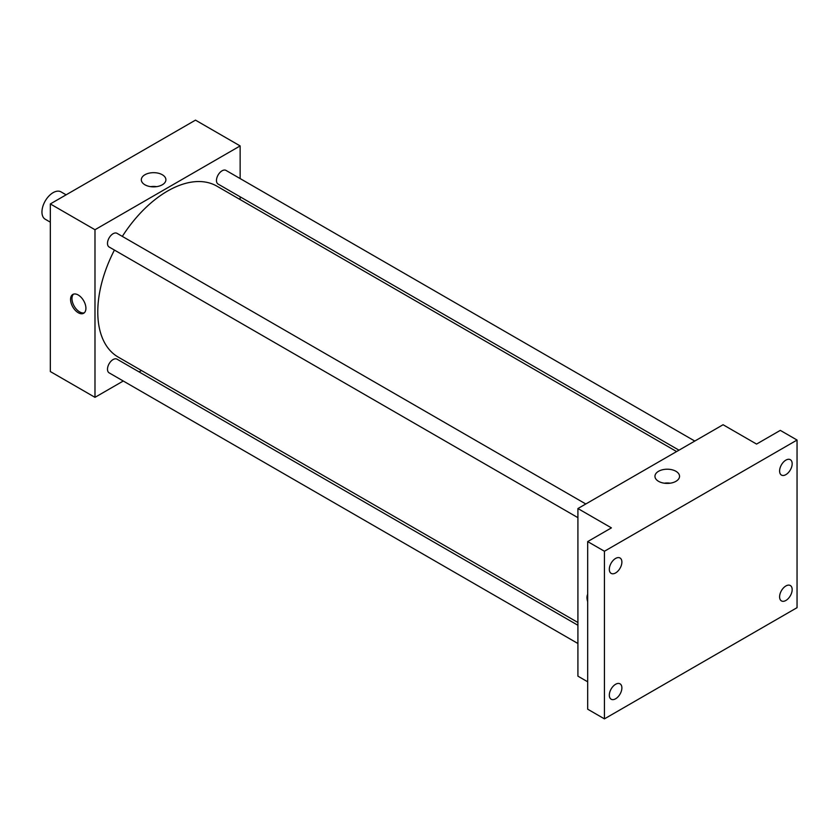 <?xml version="1.0" encoding="UTF-8"?>
<svg xmlns="http://www.w3.org/2000/svg" width="839" height="839" viewBox="0 0 839 839"><rect width="100%" height="100%" fill="white"/><g stroke="black" fill="none" stroke-linecap="round" stroke-linejoin="round"><path stroke-width="1.26" d="M66.113 194.826L61.016 191.879A15.794 9.114 120 0 0 48.84 196.106A15.794 9.114 120 0 0 41.95 211.994A15.794 9.114 120 0 0 45.222 219.231L50.33 222.178M123.27 381.011L94.985 397.34L50.33 371.551L50.33 203.94L195.487 120.134L240.143 145.923L240.143 178.581M141.455 370.513L139.064 371.897M114.429 250.064A98.698 56.979 120 0 0 97.775 311.919A98.698 56.979 120 0 0 118.226 357.099L577.914 622.507M676.612 451.56L216.913 186.164A98.698 56.979 120 0 0 122.326 236.388M240.143 196.808L240.143 199.567M94.985 397.34L94.985 229.729L240.143 145.923M694.797 441.062L226.006 170.411A7.897 4.562 120 0 0 219.923 172.53A7.897 4.562 120 0 0 216.472 180.479A7.897 4.562 120 0 0 218.109 184.087L679.003 450.186M577.914 625.265L117.03 359.176A7.897 4.562 120 0 0 110.937 361.284A7.897 4.562 120 0 0 107.497 369.233A7.897 4.562 120 0 0 109.133 372.852L577.914 643.503M577.914 517.663L109.133 247.012A7.897 4.562 -60 0 1 109.133 237.888A7.897 4.562 -60 0 1 117.03 233.336L585.811 503.987M94.985 229.729L50.33 203.94M144.916 184.779A12.291 7.1 180 0 1 141.319 179.766A12.291 7.1 180 0 1 153.61 172.666A12.291 7.1 180 0 1 165.902 179.766A12.291 7.1 180 0 1 158.309 186.321A12.291 7.1 180 0 1 144.916 184.779M85.914 308.291A10.855 6.272 60 0 1 83.669 313.262A10.855 6.272 60 0 1 72.815 307.001A10.855 6.272 60 0 1 72.815 294.458A10.855 6.272 60 0 1 81.173 297.373A10.855 6.272 60 0 1 85.914 308.291M84.33 312.779A10.855 6.272 60 0 1 74.22 306.183A10.855 6.272 60 0 1 73.559 294.132M150.632 186.646A12.291 7.1 180 0 1 156.589 186.646M587.688 681.803L577.914 676.161L577.914 508.539L723.071 424.733L756.568 444.072L780.301 430.376L797.05 440.045L797.05 607.667L604.437 718.866L587.688 709.196L587.688 541.585L611.411 527.878L577.914 508.539M604.437 718.866L604.437 551.254L587.688 541.585M604.437 551.254L797.05 440.045M658.552 481.324A12.291 7.1 180 0 1 654.955 476.311A12.291 7.1 180 0 1 667.246 469.211A12.291 7.1 180 0 1 679.538 476.311A12.291 7.1 180 0 1 671.945 482.865A12.291 7.1 180 0 1 658.552 481.324M587.688 601.689A10.855 6.272 60 0 1 587.688 594.295M664.268 483.191A12.291 7.1 180 0 1 670.225 483.191M785.881 474.633A8.883 5.128 -60 0 1 781.445 475.073A8.883 5.128 -60 0 1 780.081 467.952A8.883 5.128 -60 0 1 785.881 460.129A8.883 5.128 -60 0 1 790.328 459.688A8.883 5.128 -60 0 1 791.691 466.809A8.883 5.128 -60 0 1 785.881 474.633M615.606 572.943A8.883 5.128 -60 0 1 611.159 573.383A8.883 5.128 -60 0 1 609.796 566.262A8.883 5.128 -60 0 1 615.606 558.438A8.883 5.128 -60 0 1 620.042 557.998A8.883 5.128 -60 0 1 621.405 565.119A8.883 5.128 -60 0 1 615.606 572.943M615.606 698.782A8.883 5.128 -60 0 1 611.159 699.223A8.883 5.128 -60 0 1 609.796 692.112A8.883 5.128 -60 0 1 615.606 684.278A8.883 5.128 -60 0 1 620.042 683.837A8.883 5.128 -60 0 1 621.405 690.958A8.883 5.128 -60 0 1 615.606 698.782M785.881 600.472A8.883 5.128 -60 0 1 781.445 600.913A8.883 5.128 -60 0 1 780.081 593.792A8.883 5.128 -60 0 1 785.881 585.968A8.883 5.128 -60 0 1 790.328 585.528A8.883 5.128 -60 0 1 791.691 592.649A8.883 5.128 -60 0 1 785.881 600.472"/></g></svg>
